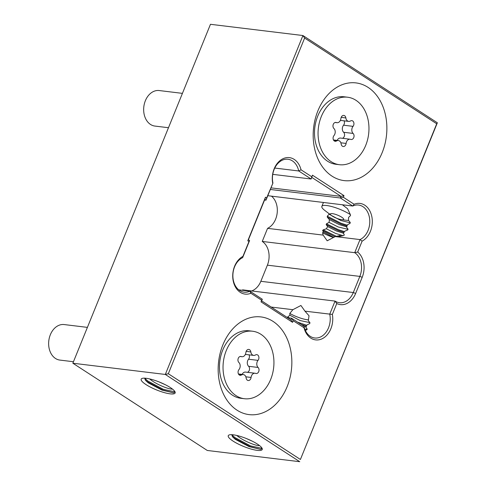 <?xml version="1.0" encoding="UTF-8"?>
<svg xmlns="http://www.w3.org/2000/svg" width="486" height="486" viewBox="0 0 486 486"><rect width="100%" height="100%" fill="white"/><g stroke="black" fill="none" stroke-linecap="round" stroke-linejoin="round"><path stroke-width="0.73" d="M239.756 368.23A4.587 3.414 -83.1 0 1 238.96 369.585A3.341 2.485 96.9 0 0 238.146 373.084A3.341 2.485 96.9 0 0 240.157 375.301A3.341 2.485 96.9 0 0 241.481 374.979A4.587 3.414 -83.1 0 1 243.304 374.548A4.587 3.414 -83.1 0 1 246.141 378.005A3.341 2.485 96.9 0 0 248.2 380.52A3.341 2.485 96.9 0 0 250.788 378.624A3.341 2.485 96.9 0 0 251.08 377.452A4.587 3.414 -83.1 0 1 255.035 373.236A4.587 3.414 -83.1 0 1 255.666 373.394A3.341 2.485 96.9 0 0 256.128 373.515A3.341 2.485 96.9 0 0 258.716 371.614A3.341 2.485 96.9 0 0 258.084 367.446A4.587 3.414 -83.1 0 1 258.017 360.369A3.341 2.485 96.9 0 0 258.601 359.385A3.341 2.485 96.9 0 0 256.821 354.652A3.341 2.485 96.9 0 0 255.49 354.968A4.587 3.414 -83.1 0 1 253.668 355.406A4.587 3.414 -83.1 0 1 250.837 351.949A3.341 2.485 96.9 0 0 248.771 349.428A3.341 2.485 96.9 0 0 245.892 352.502A4.587 3.414 -83.1 0 1 245.491 354.112A4.587 3.414 -83.1 0 1 241.943 356.718A4.587 3.414 -83.1 0 1 241.305 356.554A3.341 2.485 96.9 0 0 240.843 356.438A3.341 2.485 96.9 0 0 238.152 358.632A3.341 2.485 96.9 0 0 238.893 362.507A4.587 3.414 -83.1 0 1 239.756 368.23M247.386 372.306A3.341 2.485 96.9 0 0 249.233 370.46A3.341 2.485 96.9 0 0 248.601 366.292A4.587 3.414 -83.1 0 1 248.534 359.215A3.341 2.485 96.9 0 0 249.118 358.231A3.341 2.485 96.9 0 0 249.051 354.847M334.781 134.221A4.587 3.414 -83.1 0 1 333.979 135.57A3.341 2.485 96.9 0 0 333.165 139.075A3.341 2.485 96.9 0 0 335.176 141.286A3.341 2.485 96.9 0 0 336.506 140.97A4.587 3.414 -83.1 0 1 338.329 140.533A4.587 3.414 -83.1 0 1 341.16 143.99A3.341 2.485 96.9 0 0 343.225 146.511A3.341 2.485 96.9 0 0 345.807 144.609A3.341 2.485 96.9 0 0 346.105 143.437A4.587 3.414 -83.1 0 1 350.054 139.221A4.587 3.414 -83.1 0 1 350.692 139.385A3.341 2.485 96.9 0 0 351.153 139.5A3.341 2.485 96.9 0 0 353.741 137.599A3.341 2.485 96.9 0 0 353.109 133.431A4.587 3.414 -83.1 0 1 353.036 126.354A3.341 2.485 96.9 0 0 353.62 125.37A3.341 2.485 96.9 0 0 351.84 120.637A3.341 2.485 96.9 0 0 350.515 120.953A4.587 3.414 -83.1 0 1 348.693 121.391A4.587 3.414 -83.1 0 1 345.862 117.934A3.341 2.485 96.9 0 0 343.796 115.413A3.341 2.485 96.9 0 0 340.917 118.487A4.587 3.414 -83.1 0 1 340.516 120.097A4.587 3.414 -83.1 0 1 336.968 122.703A4.587 3.414 -83.1 0 1 336.33 122.545A3.341 2.485 96.9 0 0 335.869 122.423A3.341 2.485 96.9 0 0 333.177 124.616A3.341 2.485 96.9 0 0 333.912 128.492A4.587 3.414 -83.1 0 1 334.781 134.221M342.411 138.291A3.341 2.485 96.9 0 0 344.258 136.451A3.341 2.485 96.9 0 0 343.626 132.277A4.587 3.414 -83.1 0 1 343.559 125.2A3.341 2.485 96.9 0 0 344.137 124.216A3.341 2.485 96.9 0 0 344.076 120.832M182.426 93.367L159.214 90.548A17.891 13.322 96.9 0 0 145.369 100.724A17.891 13.322 96.9 0 0 154.9 126.068L168.478 127.721M365.721 145.375A33.996 25.315 96.9 0 0 347.612 97.218A33.996 25.315 96.9 0 0 321.301 116.549A33.996 25.315 96.9 0 0 339.41 164.705A33.996 25.315 96.9 0 0 365.721 145.375M347.612 97.218L344.052 96.787A33.996 25.315 96.9 0 0 317.741 116.118A33.996 25.315 96.9 0 0 335.856 164.274L339.41 164.705M87.401 327.382L64.195 324.563A17.891 13.322 96.9 0 0 50.344 334.733A17.891 13.322 96.9 0 0 59.875 360.083L73.453 361.73M270.696 379.39A33.996 25.315 96.9 0 0 252.586 331.227A33.996 25.315 96.9 0 0 226.276 350.558A33.996 25.315 96.9 0 0 244.385 398.72A33.996 25.315 96.9 0 0 270.696 379.39M252.586 331.227L249.032 330.796A33.996 25.315 96.9 0 0 222.722 350.127A33.996 25.315 96.9 0 0 240.831 398.289L244.385 398.72M331.531 215.565A7.156 1.634 22.1 0 1 332.74 213.676A7.156 1.634 22.1 0 1 341.737 217.224A7.156 1.634 22.1 0 1 341.67 219.684A7.156 1.634 22.1 0 1 332.254 216.07A7.156 1.634 22.1 0 1 331.531 215.565L324.763 210.414A17.891 4.088 22.1 0 1 321.847 206.392A17.891 4.088 22.1 0 1 332.825 206.854A17.891 4.088 22.1 0 1 350.278 214.563A17.891 4.088 22.1 0 1 350.357 214.612L347.587 208.749L342.405 204.776M348.626 220.498A14.762 3.372 22.1 0 1 347.648 220.413L341.67 219.684M271.48 196.156A17.891 13.322 -83.1 0 1 275.623 219.162A17.891 13.322 -83.1 0 1 267.567 228.353L262.252 241.439A17.891 13.322 -83.1 0 1 267.391 265.162L260.836 281.303A17.891 13.322 -83.1 0 1 251.645 290.95M272.682 183.094A19.683 14.659 -83.1 0 1 274.159 168.812A19.683 14.659 -83.1 0 1 288.471 157.549A19.683 14.659 -83.1 0 1 301.041 169.802L311.805 176.789L312.455 175.173L344.021 195.658L343.365 197.273L354.124 204.254A19.683 14.659 -83.1 0 1 371.766 216.3A19.683 14.659 -83.1 0 1 362.113 241.135L357.69 252.034A19.683 14.659 -83.1 0 1 362.198 277.299L355.643 293.435A19.683 14.659 -83.1 0 1 336.774 303.531L332.351 314.424A19.683 14.659 -83.1 0 1 322.018 338.815A19.683 14.659 -83.1 0 1 303.993 327.716L293.234 320.736L292.578 322.346L261.012 301.861L261.668 300.251L250.91 293.265A19.683 14.659 -83.1 0 1 235.71 287.493A19.683 14.659 -83.1 0 1 234.604 266.225A19.683 14.659 -83.1 0 1 242.927 256.383L248.96 241.53L247.787 240.77L265.484 197.195L266.65 197.954L272.932 183.064L265.982 200.183L264.809 199.424L248.425 239.768L249.597 240.527L242.642 257.647A17.891 13.322 96.9 0 0 234.586 266.838A17.891 13.322 96.9 0 0 244.118 292.183A17.891 13.322 96.9 0 0 249.907 291.199L262.306 299.248L261.656 300.864L290.877 319.831L291.533 318.221L303.932 326.264A17.891 13.322 96.9 0 0 314.679 337.983A17.891 13.322 96.9 0 0 329.733 314.175L335.048 301.089L242.593 289.85L242.417 290.294M272.755 174.353L311.131 179.018L298.732 170.969A17.891 13.322 96.9 0 0 287.991 159.256A17.891 13.322 96.9 0 0 274.14 169.426A17.891 13.322 96.9 0 0 272.932 183.064M250.91 293.265L249.907 291.199L238.735 289.844M174.899 391.582L174.972 392.002L173.514 392.852L161.966 390.094L148.224 382.828L145.654 380.514L144.603 378.163M172.378 389.007A14.762 3.372 -157.9 0 1 172.166 389.067L172.627 389.207M170.307 387.542A18.34 4.186 22.1 0 1 175.045 391.868A18.34 4.186 22.1 0 1 165.756 392.998A18.34 4.186 22.1 0 1 146.013 384.59A18.34 4.186 22.1 0 1 142.009 378.454A18.34 4.186 22.1 0 1 170.307 387.542M172.166 389.067C169.11 389.468 156.607 384.554 150.514 379.621L149.664 378.922M158.861 381.838L165.331 384.718M261.99 448.11L262.063 448.529L260.605 449.38L249.051 446.616L235.309 439.35L232.745 437.036L231.694 434.684M259.469 445.528A14.762 3.372 -157.9 0 1 259.251 445.589L259.718 445.729M257.398 444.07A18.34 4.186 22.1 0 1 262.136 448.39A18.34 4.186 22.1 0 1 252.848 449.52A18.34 4.186 22.1 0 1 233.098 441.118A18.34 4.186 22.1 0 1 229.1 434.976A18.34 4.186 22.1 0 1 257.398 444.07M259.251 445.589C256.201 445.99 243.699 441.081 237.605 436.142L236.755 435.444M245.952 438.36L252.416 441.245M287.153 386.631A49.201 36.638 96.9 0 0 273.029 321.386A49.201 36.638 96.9 0 0 222.861 344.902A49.201 36.638 96.9 0 0 236.986 410.148A49.201 36.638 96.9 0 0 287.153 386.631M382.178 152.616A49.201 36.638 96.9 0 0 368.054 87.371A49.201 36.638 96.9 0 0 317.88 110.887A49.201 36.638 96.9 0 0 332.011 176.139A49.201 36.638 96.9 0 0 382.178 152.616M301.041 169.802L298.732 170.969L274.754 168.053M305.299 330.365L306.763 329.83L307.219 329.113L305.901 327.272L306.945 324.934L309.716 323.603L309.983 322.759L308.312 320.669L309.029 315.772L304.965 311.162L332.351 314.424M271.2 307.061L292.87 309.691L300.925 305.481L304.965 311.162M309.88 322.625L300.214 320.578L289.887 315.244L289.79 313.44L292.87 309.691M289.887 315.244L287.694 316.945L287.597 317.899M350.187 222.782L340.85 220.516L329.131 214.235L329.01 213.451M329.131 214.235L327.272 216.197L327.315 217.248L329.411 219.605L339.198 224.587L346.749 226.871M347.915 228.991L347.569 229.234L338.226 226.974L329.058 222.381L329.411 219.605M329.058 222.381L326.446 223.809L326.173 224.641L327.649 226.591L336.573 231.038L343.438 233.207M343.055 235.698L335.607 233.426L326.361 228.785L327.649 226.591M326.361 228.785L323.178 229.86L322.607 230.51L323.433 232.035L333.688 237.393M336.774 303.531L335.048 301.089A17.891 13.322 96.9 0 0 339.441 302.711A17.891 13.322 96.9 0 0 353.292 292.536L359.847 276.394A17.891 13.322 96.9 0 0 354.707 252.671L360.023 239.586L335.249 236.573L327.193 240.789L323.154 235.109L322.558 232.745L323.433 232.035M323.154 235.109L267.567 228.353M267.798 195.706L352.757 206.034L340.358 197.984L341.014 196.368L311.787 177.402L311.131 179.018L311.805 176.789M362.113 241.135L360.023 239.586A17.891 13.322 96.9 0 0 369.767 220.535A17.891 13.322 96.9 0 0 358.547 205.049A17.891 13.322 96.9 0 0 352.757 206.034L354.124 204.254M350.357 214.612L350.521 215.559L348.596 217.388L348.426 220.267L350.254 222.448L350.066 223.347L347.447 224.787L346.603 227.26L348.079 229.216L347.709 229.987L344.75 231.19L343.371 233.298L344.325 234.92L343.687 235.528L338.475 236.731L340.322 235.485L335.249 236.573M270.325 189.473L340.358 197.984L343.365 197.273M287.669 317.747L291.533 318.221L293.234 320.736M333.505 237.484A14.762 3.372 22.1 0 1 322.558 232.745M303.981 326.477L306.077 326.926M307.195 329.156L304.831 329.271M289.79 313.44A14.762 3.372 -157.9 0 0 308.501 319.843M304.625 38.048L168.314 373.74L300.409 459.47L436.72 123.784L304.625 38.048L302.924 35.533L210.468 24.3L72.851 363.218L207.285 450.467L299.74 461.7L165.307 374.451L72.851 363.218M264.572 200.013L265.982 200.183L266.65 197.954M357.69 252.034L354.707 252.671L262.252 241.439M168.314 373.74L165.307 374.451L302.924 35.533L437.357 122.782L300.409 459.47M173.624 392.846L163.065 390.167L147.452 381.802L145.132 379.821M174.954 391.813L163.393 389.365L147.78 381L144.664 378.163M260.715 449.368L250.156 446.695L234.544 438.323L232.217 436.343M262.045 448.335L250.484 445.887L234.872 437.522L231.749 434.691M306.788 325.322L297.547 322.121M289.334 317.947L287.694 316.945M306.441 326.124L301.217 324.502M334.945 236.731L322.607 230.51M336.433 236.366L323.178 229.86M344.003 232.405L337.97 230.431L326.173 224.641M344.483 231.64L338.299 229.629L326.446 223.809M347.308 225.237L340.917 223.171L327.272 216.197M347.04 226.057L340.595 223.979L327.315 217.248M270.981 187.863L341.014 196.368L344.021 195.658M292.578 322.346L290.877 319.831M303.932 326.264L303.993 327.716M261.012 301.861L261.656 300.864M261.668 300.251L262.306 299.248M242.927 256.383L242.642 257.647M248.96 241.53L249.597 240.527M247.787 240.77L248.425 239.768M265.484 197.195L264.809 199.424M311.787 177.402L312.455 175.173M437.357 122.782L436.72 123.784M337.15 140.387A4.587 3.414 -83.1 0 1 340.571 138.067L350.054 139.221M242.125 374.402A4.587 3.414 -83.1 0 1 245.552 372.082L255.035 373.236M240.363 356.438L241.305 356.554M248.601 366.292L258.084 367.446M245.843 376.814L251.08 377.452M335.389 122.429L336.33 122.545M343.626 132.277L353.109 133.431M340.868 142.799L346.105 143.437M260.836 281.303L353.292 292.536L355.643 293.435M267.391 265.162L359.847 276.394L362.198 277.299M333.967 140.661L336.506 140.97M343.559 125.2L353.036 126.354M341.19 117.369L345.862 117.934M238.942 374.676L241.481 374.979M248.534 359.215L258.017 360.369M246.165 351.378L250.837 351.949M240.108 356.493L241.943 356.718M335.127 122.478L336.968 122.703M323.445 202.468L321.847 206.392M333.463 139.938L338.329 140.533M340.388 120.382L348.693 121.391M238.438 373.953L243.304 374.548M245.363 354.397L253.668 355.406"/></g></svg>
